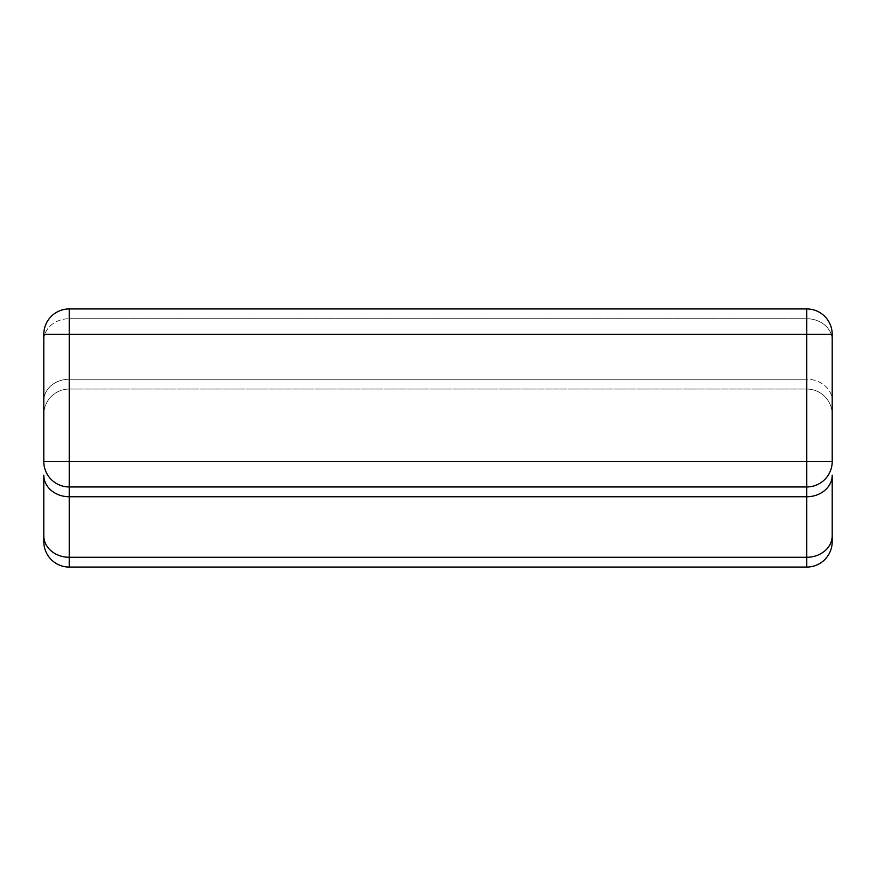 <?xml version="1.0" encoding="UTF-8"?>
<svg xmlns="http://www.w3.org/2000/svg" width="876" height="876" viewBox="0 0 876 876"><rect width="100%" height="100%" fill="white"/><g stroke="black" fill="none" stroke-linecap="round" stroke-linejoin="round"><path stroke-width="0.66" stroke-dasharray="4.38 3.29" d="M806.763 486.957L806.763 334.358L69.237 334.358L69.237 461.521L43.8 461.521L43.8 334.358A25.437 25.437 0 0 1 69.237 308.932L806.763 308.932A25.437 25.437 0 0 1 832.2 334.358L832.2 461.521A25.437 25.437 0 0 1 806.763 486.957L69.237 486.957A25.437 25.437 0 0 1 43.8 461.521A25.437 25.437 0 0 0 69.237 486.957L69.237 461.521L832.2 461.521A25.437 25.437 0 0 1 806.763 486.957L69.237 486.957A25.437 25.437 0 0 1 43.8 461.521A25.437 25.437 0 0 0 69.237 486.957L806.763 486.957L806.763 557.278A25.437 21.517 180 0 0 832.2 535.762M43.8 541.642A25.437 25.437 0 0 0 69.237 567.068L806.763 567.068A25.437 25.437 0 0 0 832.2 541.642M832.2 334.358A25.437 25.437 0 0 0 806.763 308.932L806.763 318.722A25.437 21.517 0 0 1 832.2 340.238L832.2 414.479A25.437 25.437 0 0 0 806.763 389.043L806.763 379.253A25.437 21.517 180 0 1 832.2 400.77A25.437 21.517 180 0 0 806.763 379.253L806.763 389.043L69.237 389.043A25.437 25.437 0 0 0 43.8 414.479L43.8 400.77L43.8 414.479A25.437 25.437 0 0 1 69.237 389.043L806.763 389.043A25.437 25.437 0 0 1 832.2 414.479L832.2 340.238A25.437 21.517 180 0 0 806.763 318.722L806.763 379.253L69.237 379.253A25.437 21.517 180 0 0 43.8 400.77A25.437 21.517 180 0 1 69.237 379.253L806.763 379.253L806.763 308.932L69.237 308.932L806.763 308.932A25.437 25.437 0 0 1 832.2 334.358L806.763 334.358L806.763 308.932A25.437 25.437 0 0 1 832.2 334.358M43.8 334.358L43.8 400.77L43.8 334.358L69.237 334.358L69.237 308.932L69.237 318.722L806.763 318.722L69.237 318.722L69.237 389.043L69.237 308.932M43.8 475.23A25.437 21.517 180 0 0 69.237 496.747L69.237 557.278L806.763 557.278L806.763 567.068M69.237 486.957L69.237 496.747L806.763 496.747A25.437 21.517 180 0 0 832.2 475.23M43.8 535.762A25.437 21.517 180 0 0 69.237 557.278L69.237 567.068M43.8 340.238A25.437 21.517 0 0 1 69.237 318.722A25.437 21.517 180 0 0 43.8 340.238"/><path stroke-width="1.31" d="M832.2 475.23L832.2 535.762L832.2 475.23A25.437 21.517 180 0 1 806.763 496.747L69.237 496.747L69.237 486.957L806.763 486.957A25.437 25.437 0 0 0 832.2 461.521A25.437 25.437 0 0 1 806.763 486.957L806.763 461.521L69.237 461.521L69.237 486.957A25.437 25.437 0 0 1 43.8 461.521L43.8 334.358A25.437 25.437 0 0 1 69.237 308.932A25.437 25.437 0 0 0 43.8 334.358A25.437 25.437 0 0 1 69.237 308.932L806.763 308.932L806.763 334.358L832.2 334.358A25.437 25.437 0 0 0 806.763 308.932M832.2 334.358L832.2 461.521A25.437 25.437 0 0 1 806.763 486.957L806.763 557.278L69.237 557.278L69.237 496.747A25.437 21.517 180 0 1 43.8 475.23L43.8 541.642A25.437 25.437 0 0 0 69.237 567.068L806.763 567.068A25.437 25.437 0 0 0 832.2 541.642L832.2 535.762L832.2 541.642M43.8 475.23L43.8 541.642M832.2 461.521L806.763 461.521L806.763 334.358L43.8 334.358A25.437 25.437 0 0 1 69.237 308.932L69.237 461.521L43.8 461.521M69.237 567.068L69.237 557.278A25.437 21.517 180 0 1 43.8 535.762M832.2 535.762A25.437 21.517 180 0 1 806.763 557.278L806.763 567.068"/></g></svg>
